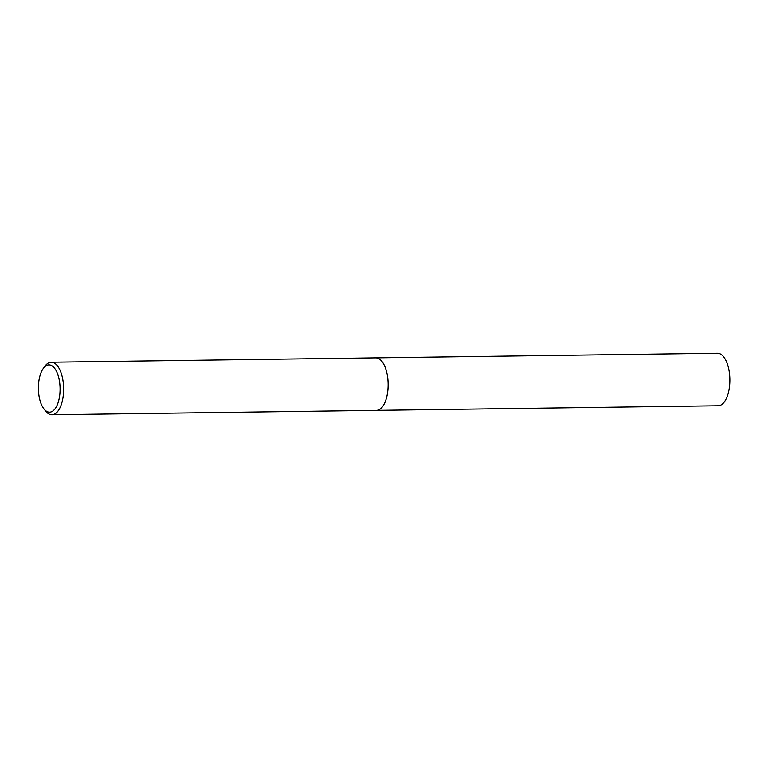<?xml version="1.0" encoding="UTF-8"?>
<svg xmlns="http://www.w3.org/2000/svg" width="768" height="768" viewBox="0 0 768 768"><rect width="100%" height="100%" fill="white"/><g stroke="black" fill="none" stroke-linecap="round" stroke-linejoin="round"><path stroke-width="1.15" d="M375.466 357.85A26.285 12.058 89.2 0 1 375.744 357.84A26.275 12.048 89.2 0 1 388.061 381.667A26.275 12.048 89.2 0 1 378.538 409.958A26.275 12.048 89.2 0 1 376.445 410.39A26.285 12.058 89.2 0 1 376.186 410.39M375.552 357.85A26.275 12.048 89.2 0 1 388.061 381.456A26.275 12.048 89.2 0 1 378.538 409.968A26.275 12.048 89.2 0 1 376.262 410.39M43.373 368.371L45.053 366.096A26.275 12.048 89.2 0 1 49.133 362.669A26.275 12.048 89.2 0 1 51.226 362.237A26.275 12.048 89.2 0 1 63.552 386.064A26.275 12.048 89.2 0 1 54.019 414.355A26.275 12.048 89.2 0 1 51.936 414.787A26.275 12.048 89.2 0 1 45.667 411.101L43.92 408.874A23.645 10.848 89.2 0 1 43.373 368.371A23.645 10.848 89.2 0 1 47.05 365.29A23.645 10.848 89.2 0 1 59.866 384.298A23.645 10.848 89.2 0 1 51.446 411.811A23.645 10.848 89.2 0 1 43.92 408.874M376.454 410.4A26.285 12.058 89.2 0 0 387.907 379.392A26.285 12.058 89.2 0 0 375.744 357.84L717.437 353.213A26.275 12.048 89.2 0 1 729.6 374.765A26.275 12.048 89.2 0 1 718.147 405.763L51.936 414.787M375.734 357.84L51.226 362.237"/></g></svg>
